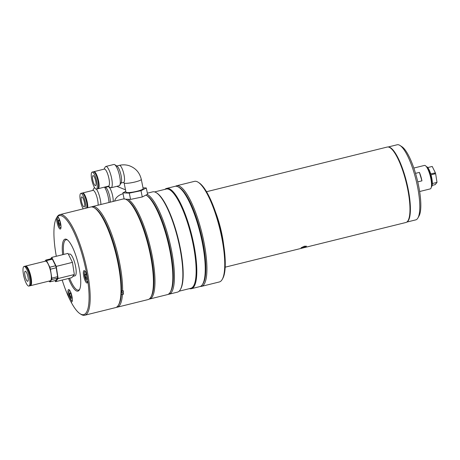 <?xml version="1.0" encoding="UTF-8"?>
<svg xmlns="http://www.w3.org/2000/svg" width="460" height="460" viewBox="0 0 460 460"><rect width="100%" height="100%" fill="white"/><g stroke="black" fill="none" stroke-linecap="round" stroke-linejoin="round"><path stroke-width="0.69" d="M419.629 191.521L430.267 188.893A12.092 3.088 -103.9 0 0 430.778 188.542A12.092 3.088 -103.9 0 0 430.071 175.306A12.092 3.088 -103.9 0 0 424.465 165.416L413.827 168.049M417.766 181.884L421.941 180.849A12.092 3.088 -103.9 0 0 419.405 172.396L421.941 180.849M419.405 172.396L415.524 173.357M431.399 186.817A10.361 2.645 -103.9 0 0 430.951 174.691L430.462 174.811A10.361 2.645 -103.9 0 1 431.468 186.254M432.354 183.534L437 182.384L435.649 173.69L430.991 174.84M432.181 185.38L435.166 184.644L437 182.384M429.973 174.938L430.462 174.811M426.759 167.193A10.361 2.645 -103.9 0 1 430.221 173.995L435.407 172.874L432.216 166.445L427.725 167.555M430.704 173.874A10.361 2.645 -103.9 0 0 426.431 166.727M434.516 173.972L435.407 172.874M430.221 173.995L429.732 174.127M198.271 182.309L199.226 182.93A50.956 13.006 76.1 0 1 217.775 219.046A50.956 13.006 76.1 0 1 222.818 278.352L222.261 279.346A51.819 13.231 -103.9 0 0 217.137 219.035A51.819 13.231 -103.9 0 0 198.271 182.309A51.819 13.231 -103.9 0 0 194.442 181.361L176.605 185.771A51.819 13.231 76.1 0 1 199.301 223.445A51.819 13.231 76.1 0 1 201.48 286.379A51.819 13.231 76.1 0 1 200.278 286.459M175.507 186.254A51.819 13.231 76.1 0 1 176.605 185.771M202.538 284.361A50.956 13.006 -103.9 0 0 198.323 223.853A50.956 13.006 -103.9 0 0 178.486 187.059M215.521 212.048A38.864 9.925 76.1 0 1 218.626 221.191A38.864 9.925 76.1 0 1 223.669 244.99M206.528 191.716L387.234 147.045A38.864 9.925 76.1 0 1 404.254 175.3A38.864 9.925 76.1 0 1 405.887 222.496L225.181 267.174M304.319 246.226L306.509 246.192L303.186 247.618L301.047 247.831L304.319 246.226M201.48 286.379L219.311 281.968A51.819 13.231 -103.9 0 0 222.261 279.346M400.027 145.475L401.936 146.717A36.967 9.436 76.1 0 1 415.391 172.92A36.967 9.436 76.1 0 1 419.048 215.935L417.939 217.925A38.692 9.878 -103.9 0 0 414.109 172.897A38.692 9.878 -103.9 0 0 400.027 145.475A38.692 9.878 -103.9 0 0 397.164 144.768L388.183 146.987M388.384 147.016A38.692 9.878 76.1 0 1 404.708 175.22A38.692 9.878 76.1 0 1 406.916 221.99M406.755 222.105L415.736 219.886A38.692 9.878 -103.9 0 0 417.939 217.925M154.589 191.923L166.232 189.043A51.129 13.052 76.1 0 1 180.05 203.814A51.129 13.052 76.1 0 1 195.126 256.45A51.129 13.052 76.1 0 1 190.773 288.311L179.13 291.191M164.91 189.37A51.646 13.185 76.1 0 1 166.595 188.422A51.646 13.185 76.1 0 1 180.55 203.343A51.646 13.185 76.1 0 1 195.782 256.513A51.646 13.185 76.1 0 1 191.383 288.696A51.646 13.185 76.1 0 1 189.451 288.638M147.234 194.43A51.646 13.185 76.1 0 1 158.177 208.874A51.646 13.185 76.1 0 1 173.408 262.045A51.646 13.185 76.1 0 1 169.01 294.227A51.646 13.185 76.1 0 1 168.176 294.325M147.361 193.177L152.651 191.866A51.646 13.185 76.1 0 1 156.475 192.815A51.646 13.185 76.1 0 1 166.606 206.787A51.646 13.185 76.1 0 1 180.383 289.524A51.646 13.185 76.1 0 1 177.445 292.14L169.01 294.227M170.602 291.49A50.784 12.966 -103.9 0 0 157.343 209.662A50.784 12.966 -103.9 0 0 146.907 195.632M156.475 192.815L157.044 193.183A51.129 13.052 76.1 0 1 167.078 207.023A51.129 13.052 76.1 0 1 180.717 288.932L180.383 289.524M191.383 288.696L199.818 286.609A51.646 13.185 -103.9 0 0 202.756 283.992A51.646 13.185 -103.9 0 0 188.98 201.256A51.646 13.185 -103.9 0 0 178.848 187.283A51.646 13.185 -103.9 0 0 175.024 186.334L166.595 188.422M178.848 187.283L179.802 187.904A50.784 12.966 76.1 0 1 189.767 201.647A50.784 12.966 76.1 0 1 203.308 282.998L202.756 283.992M138.788 197.702L135.493 198.386M127.88 199.289A51.646 13.185 76.1 0 1 138.724 213.681A51.646 13.185 76.1 0 1 153.956 266.852A51.646 13.185 76.1 0 1 149.558 299.034A51.646 13.185 76.1 0 1 149.074 299.115M149.558 299.034L167.388 294.624A51.646 13.185 -103.9 0 0 170.332 292.014A51.646 13.185 -103.9 0 0 156.555 209.271A51.646 13.185 -103.9 0 0 146.424 195.299A51.646 13.185 -103.9 0 0 146.021 195.052M146.424 195.299L147.378 195.92A50.784 12.966 76.1 0 1 157.343 209.662A50.784 12.966 76.1 0 1 170.884 291.013L170.332 292.014M91.517 206.914A51.819 13.231 76.1 0 1 92.305 206.609A51.819 13.231 76.1 0 1 106.306 221.582A51.819 13.231 76.1 0 1 122.601 291.048L121.498 290.651A50.956 13.006 -103.9 0 0 105.466 222.37A50.956 13.006 -103.9 0 0 94.996 208.294M118.772 304.474A50.956 13.006 -103.9 0 0 121.337 294.181L122.446 294.584A51.819 13.231 76.1 0 1 117.173 307.217A51.819 13.231 76.1 0 1 116.34 307.32M117.173 307.217L147.976 299.604A51.819 13.231 -103.9 0 0 150.926 296.982A51.819 13.231 -103.9 0 0 137.109 213.963A51.819 13.231 -103.9 0 0 126.937 199.945A51.819 13.231 -103.9 0 0 123.107 198.996L92.305 206.609M126.937 199.945L127.891 200.566A50.956 13.006 76.1 0 1 137.891 214.354A50.956 13.006 76.1 0 1 151.484 295.987L150.926 296.982M121.492 290.818L123.257 294.383L122.446 294.584M123.257 294.383A51.819 13.231 -103.9 0 0 123.412 290.846L122.601 291.048M70.725 301.375A6.388 1.633 -103.9 0 0 71.679 301.955A6.388 1.633 -103.9 0 0 72.226 297.976A6.388 1.633 -103.9 0 0 70.34 291.398A6.388 1.633 -103.9 0 0 68.609 289.547A6.388 1.633 -103.9 0 0 69.207 298.31L70.725 301.375A50.956 13.006 -103.9 0 0 79.965 313.668A50.956 13.006 -103.9 0 0 87.745 280.427L87.101 276.287A6.388 1.633 -103.9 0 0 85.738 272.441A6.388 1.633 -103.9 0 0 84.013 270.595A6.388 1.633 -103.9 0 0 83.467 274.574A6.388 1.633 -103.9 0 0 85.353 281.158A6.388 1.633 -103.9 0 0 87.084 283.003A6.388 1.633 -103.9 0 0 87.745 280.427M87.101 276.287A50.956 13.006 -103.9 0 0 73.042 230.385A50.956 13.006 -103.9 0 0 57.557 216.654L57.511 216.579M56.683 217.73A6.388 1.633 -103.9 0 0 58.621 227.2A6.388 1.633 -103.9 0 0 60.346 229.045A6.388 1.633 -103.9 0 0 60.892 225.061A6.388 1.633 -103.9 0 0 59.006 218.483A6.388 1.633 -103.9 0 0 57.557 216.654L56.683 217.73A50.956 13.006 -103.9 0 0 56.373 218.247L56.925 217.252A51.819 13.231 76.1 0 1 59.875 214.624A51.819 13.231 76.1 0 1 73.882 229.597A51.819 13.231 76.1 0 1 89.165 282.946A51.819 13.231 76.1 0 1 84.749 315.232A51.819 13.231 76.1 0 1 80.914 314.289L79.965 313.668M56.373 218.247A50.956 13.006 -103.9 0 0 56.304 256.272M62.186 280.054A50.956 13.006 -103.9 0 0 69.207 298.31M68.54 278.484A26.772 6.837 -103.9 0 0 70.696 283.389A26.772 6.837 -103.9 0 0 79.453 289.765A26.772 6.837 -103.9 0 0 72.312 246.876A26.772 6.837 -103.9 0 0 67.056 239.631A26.772 6.837 -103.9 0 0 62.663 254.696M69.592 278.219A25.909 6.612 -103.9 0 0 71.53 282.595A25.909 6.612 -103.9 0 0 79.718 289.219M84.749 315.232L115.552 307.619A51.819 13.231 -103.9 0 0 118.502 304.997A51.819 13.231 -103.9 0 0 104.684 221.979A51.819 13.231 -103.9 0 0 94.513 207.96A51.819 13.231 -103.9 0 0 90.683 207.011L59.875 214.624M94.513 207.96L95.467 208.581A50.956 13.006 76.1 0 1 105.466 222.37A50.956 13.006 76.1 0 1 119.059 304.002L118.502 304.997M67.545 239.988A25.909 6.612 -103.9 0 0 63.716 254.437M71.564 295.987L70.196 296.326L71.231 298.419L71.829 297.683L71.392 294.86L70.357 292.773L69.759 293.503L70.616 293.29M70.196 296.326L69.759 293.503M60.237 223.077L58.868 223.416L59.904 225.503L60.496 224.767L60.059 221.944L59.024 219.857L58.426 220.593L59.282 220.38M58.868 223.416L58.426 220.593M86.969 277.035L85.6 277.374L86.635 279.461L87.233 278.726L86.79 275.902L85.755 273.815L85.163 274.551L86.014 274.338M85.6 277.374L85.163 274.551M28.255 279.858A5.181 1.322 76.1 0 1 27.715 281.296A5.181 1.322 76.1 0 1 25.703 278.317A5.181 1.322 76.1 0 1 24.69 272.671A5.181 1.322 76.1 0 1 25.231 271.233A5.181 1.322 76.1 0 1 27.244 274.206A5.181 1.322 76.1 0 1 28.255 279.858M23 269.255A10.103 2.582 76.1 0 1 24.046 266.455A10.103 2.582 76.1 0 1 27.974 272.257A10.103 2.582 76.1 0 1 29.946 283.274A10.103 2.582 76.1 0 1 28.899 286.074A10.103 2.582 76.1 0 1 24.972 280.272A10.103 2.582 76.1 0 1 23 269.255M24.046 266.455L24.938 266.231A10.103 2.582 76.1 0 1 28.865 272.038A10.103 2.582 76.1 0 1 30.837 283.049A10.103 2.582 76.1 0 1 29.791 285.85L28.899 286.074M25.323 266.242A10.103 2.582 76.1 0 1 25.651 266.058A10.103 2.582 76.1 0 1 29.578 271.86A10.103 2.582 76.1 0 1 31.55 282.877A10.103 2.582 76.1 0 1 30.504 285.677A10.103 2.582 76.1 0 1 30.118 285.666M25.651 266.058L45.448 261.165A10.103 2.582 76.1 0 1 49.375 266.967A10.103 2.582 76.1 0 1 51.347 277.984A10.103 2.582 76.1 0 1 50.295 280.784L30.504 285.677M45.885 260.055L51.681 258.623A11.402 2.909 76.1 0 1 52.348 259.175L55.614 265.765A11.402 2.909 76.1 0 1 56.218 267.777L57.603 276.684A11.402 2.909 76.1 0 1 57.586 277.449A11.402 2.909 76.1 0 1 57.534 278.139L51.744 279.577A11.402 2.909 -103.9 0 0 51.79 278.881A11.402 2.909 -103.9 0 0 51.807 278.116L50.422 269.215A11.402 2.909 -103.9 0 0 49.818 267.202L46.552 260.613A11.402 2.909 -103.9 0 0 45.885 260.055L44.867 261.309M52.348 259.175L46.552 260.613M55.614 265.765L49.818 267.202M56.218 267.777L50.422 269.215M57.603 276.684L51.807 278.116M57.534 278.139L55.654 280.456L49.858 281.888L51.744 279.577M49.07 281.083L49.191 281.336A11.402 2.909 -103.9 0 0 49.858 281.888M26.421 267.122A9.096 2.323 76.1 0 1 29.722 273.142A9.096 2.323 76.1 0 1 31.205 282.175A9.096 2.323 76.1 0 1 30.688 284.378M55.022 280.611L55.556 281.692L58.127 278.53L56.235 266.38L72.45 262.373L67.994 253.38L51.779 257.387L50.548 258.905M56.235 266.38L51.779 257.387M58.127 278.53L74.336 274.522L72.45 262.373M55.556 281.692L71.771 277.685L74.336 274.522M72.841 276.368L75.009 275.827A11.23 2.869 -103.9 0 0 76.17 272.717A11.23 2.869 -103.9 0 0 73.979 260.481A11.23 2.869 -103.9 0 0 69.621 254.029L68.459 254.317M104.023 169.165L105.225 167.014A10.971 2.8 76.1 0 1 105.852 166.457L113.89 164.467A10.971 2.8 76.1 0 1 114.701 164.668L117.127 166.25A8.774 2.242 76.1 0 1 121.066 175.427A8.774 2.242 76.1 0 1 121.187 182.683L119.778 185.208A10.971 2.8 76.1 0 1 119.157 185.765L111.113 187.755A10.971 2.8 76.1 0 1 110.302 187.553L108.238 186.202M114.701 164.668A10.971 2.8 76.1 0 1 119.623 176.14A10.971 2.8 76.1 0 1 119.778 185.208M105.852 166.457A10.971 2.8 76.1 0 1 111.584 178.123A10.971 2.8 76.1 0 1 111.113 187.755M93.702 171.81A8.774 2.242 76.1 0 1 93.984 171.649L104.316 169.096A8.774 2.242 76.1 0 1 108.905 178.428A8.774 2.242 76.1 0 1 108.531 186.133L98.193 188.686A8.774 2.242 76.1 0 1 97.871 188.68M93.984 171.649A8.774 2.242 76.1 0 1 98.566 180.987A8.774 2.242 76.1 0 1 98.193 188.686M94.674 172.586A7.895 2.018 76.1 0 1 98.319 180.906A7.895 2.018 76.1 0 1 98.371 187.536M91.781 179.802A8.774 2.242 76.1 0 1 92.161 172.103A8.774 2.242 76.1 0 1 96.744 181.435A8.774 2.242 76.1 0 1 96.37 189.14A8.774 2.242 76.1 0 1 91.781 179.802M92.161 172.103L93.374 171.798A8.774 2.242 76.1 0 1 97.963 181.136A8.774 2.242 76.1 0 1 97.589 188.836L96.37 189.14M95.732 181.102A5.181 1.322 76.1 0 1 95.507 185.65A5.181 1.322 76.1 0 1 92.799 180.136A5.181 1.322 76.1 0 1 93.023 175.588A5.181 1.322 76.1 0 1 95.732 181.102M124.091 182.89L125.988 192.171A8.774 1.34 -11.5 0 0 126.35 192.452A8.774 1.34 -11.5 0 0 135.97 191.492A8.774 1.34 -11.5 0 0 143.181 188.663L141.289 179.377C139.702 172.649 135.694 168.101 129.271 165.732C126.017 164.686 122.728 164.559 119.393 165.37A8.774 2.242 -103.9 0 1 119.767 165.393A8.774 2.242 -103.9 0 1 123.981 174.702A8.774 2.242 -103.9 0 1 123.608 182.407L124.091 182.89A8.774 1.34 -11.5 0 0 124.453 183.172A8.774 1.34 -11.5 0 0 134.078 182.212A8.774 1.34 -11.5 0 0 141.289 179.377M125.816 191.343L122.872 192.855L129.289 193.137L130.565 199.41L125.459 199.18M122.872 192.855L124.154 199.123M129.289 193.137L141.001 190.704L142.278 196.972L130.565 199.41M141.001 190.704L146.297 187.979L147.579 194.252L142.278 196.972M146.297 187.979L143.014 187.835M104.989 187.007L105.811 187.542A8.774 2.242 76.1 0 1 107.531 189.917A8.774 2.242 76.1 0 1 110.273 202.17M104.489 187.128A10.971 2.8 76.1 0 1 105.541 188.933A10.971 2.8 76.1 0 1 108.974 202.486M92.707 190.463L93.909 188.307A10.971 2.8 76.1 0 1 94.536 187.749A10.971 2.8 76.1 0 1 94.628 187.732L94.536 187.749M96.45 189.117A10.971 2.8 76.1 0 1 97.497 190.917A10.971 2.8 76.1 0 1 100.93 204.476M82.38 193.102A8.774 2.242 76.1 0 1 82.668 192.947L93.001 190.388A8.774 2.242 76.1 0 1 95.375 192.924A8.774 2.242 76.1 0 1 98.112 205.171M82.668 192.947A8.774 2.242 76.1 0 1 85.037 195.477A8.774 2.242 76.1 0 1 87.779 207.73M83.358 193.879A7.895 2.018 76.1 0 1 85.008 196.075A7.895 2.018 76.1 0 1 87.4 207.822M83.208 208.857A8.774 2.242 76.1 0 1 82.685 207.897A8.774 2.242 76.1 0 1 80.097 198.864A8.774 2.242 76.1 0 1 80.845 193.395A8.774 2.242 76.1 0 1 83.214 195.931A8.774 2.242 76.1 0 1 85.957 208.179M80.845 193.395L82.058 193.096A8.774 2.242 76.1 0 1 84.427 195.632A8.774 2.242 76.1 0 1 87.17 207.88M83.105 198.381A5.181 1.322 76.1 0 1 84.634 203.717A5.181 1.322 76.1 0 1 84.191 206.942A5.181 1.322 76.1 0 1 82.794 205.447A5.181 1.322 76.1 0 1 81.265 200.111A5.181 1.322 76.1 0 1 81.702 196.886A5.181 1.322 76.1 0 1 83.105 198.381M69.782 290.427A5.353 1.368 -103.9 0 0 69 293.279A5.353 1.368 -103.9 0 0 70.633 299.247A5.353 1.368 -103.9 0 0 72.306 300.633M58.454 217.517A5.353 1.368 -103.9 0 0 57.672 220.363A5.353 1.368 -103.9 0 0 59.3 226.331A5.353 1.368 -103.9 0 0 60.979 227.723M85.186 271.475A5.353 1.368 -103.9 0 0 84.404 274.321A5.353 1.368 -103.9 0 0 86.031 280.289A5.353 1.368 -103.9 0 0 87.71 281.681M114.655 201.083A8.774 5.554 -26.4 0 1 123.056 193.746M113.189 201.445A8.774 2.242 -103.9 0 0 113.2 201.267A8.774 2.242 -103.9 0 0 110.452 189.198A8.774 2.242 -103.9 0 0 108.077 186.662L108.715 186.513M72.197 301.242L70.662 299.391L69.431 295.878L68.914 291.686L69.402 289.944M60.864 228.327L59.328 226.475L58.104 222.962L57.58 218.77L58.075 217.028M87.601 282.285L86.066 280.433L84.835 276.92L84.312 272.728L84.807 270.986M30.757 280.542L31.171 280.439M28.273 270.48L28.687 270.377M116.771 166.02L119.393 165.37M120.98 183.051L123.608 182.407M125.511 189.836L116.886 186.329M105.455 187.312L108.077 186.662M87.164 206.212L87.492 206.126M84.674 196.15L85.008 196.069"/></g></svg>
